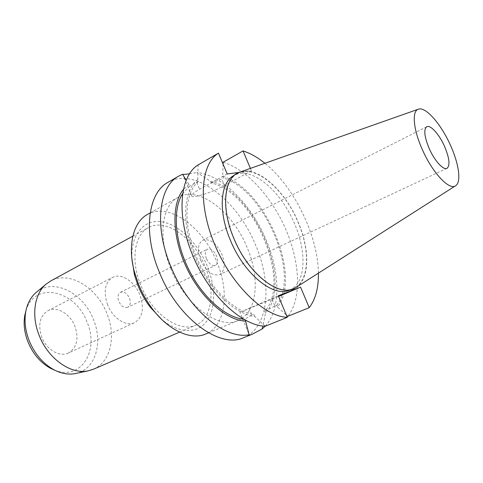 <?xml version="1.0" encoding="UTF-8"?>
<svg xmlns="http://www.w3.org/2000/svg" width="483" height="483" viewBox="0 0 483 483"><rect width="100%" height="100%" fill="white"/><g stroke="black" fill="none" stroke-linecap="round" stroke-linejoin="round"><path stroke-width="0.36" stroke-dasharray="2.42 1.81" d="M243.649 337.671C268.922 327.824 272.394 283.889 255.622 245.141C237.739 200.578 194.709 166.442 168.024 182.308M170.704 268.427C185.231 305.377 219.016 329.919 237.92 320.555C257.421 312.73 260.397 278.317 247.091 247.477C232.848 211.922 198.785 185.224 177.961 197.378C161.847 205.516 157.585 237.081 170.704 268.427M265.137 326.212C280.943 309.748 280.279 273.046 266.181 240.087C251.637 204.901 222.373 174.949 196.998 172.516L210.582 181.312C254.36 190.314 293.851 283.298 265.499 312.96L262.939 326.043M182.489 193.834L189.747 186.082L189.01 184.307L186.046 180.268M189.01 184.307L183.208 189.71M245.34 320.205L244.966 319.299L243.504 319.178M265.499 312.96L264.762 311.197C292.106 282.205 253.829 192.023 211.294 183.021L210.582 181.312M265.264 326.212L254.632 316.401C234.4 314.258 207.974 288.448 194.583 255.736C181.083 223.043 183.341 190.628 197.758 179.604L198.519 181.427L189.747 186.082M189.402 173.795L196.998 172.516M211.294 183.021L221.715 178.988L224.462 185.557L251.438 170.819L238.988 172.431M227.197 173.958L199.612 189.288C194.389 192.234 191.715 194.371 191.594 195.7C191.111 199.081 211.892 192.584 224.462 185.557M197.758 179.604L198.09 164.932M223.055 164.081L222.711 176.289C264.841 187.99 302.461 276.288 277.459 307.013L286.401 315.121M223.11 162.246C246.861 169.153 272.334 197.619 286.274 230.476C300.191 263.307 301.766 299.062 287.753 316.341M278.576 296.459L239.888 312.272L278.299 295.795M254.632 316.401L253.847 314.518L251.969 315.308C248.697 316.709 246.36 318.037 244.966 319.299M318.4 273.155C318.074 235.801 294.111 186.577 264.913 163.278M250.411 168.386L251.438 170.819M289.728 289.981C305.811 283.461 307.049 252.41 294.588 223.858C281.13 190.954 251.226 165.452 233.983 175.468M237.473 173.542C223.919 180.195 221.528 208.994 233.995 238.24C247.87 272.635 277.701 296.459 293.392 288.417C309.41 281.927 310.545 250.828 298.035 222.204C284.517 189.209 254.638 163.574 237.473 173.542L234.478 175.196M296.333 287.21C309.863 278.341 309.887 249.089 298.186 222.162C285.32 190.96 257.91 165.892 240.244 171.972M200.632 260.216C197.106 250.279 197.843 243.595 202.824 240.16C209.978 238.3 216.348 243.04 221.932 254.378C225.543 264.358 224.764 271.096 219.59 274.592C212.568 276.348 206.253 271.555 200.632 260.216M206.422 258.628C204.75 253.943 205.1 250.786 207.473 249.156C210.823 248.292 213.818 250.532 216.456 255.881C218.147 260.579 217.785 263.748 215.37 265.39C212.049 266.23 209.067 263.978 206.422 258.628M127.729 307.242C124.203 308.239 121.221 306.282 118.788 301.374C117.327 297.027 117.888 294.008 120.466 292.318C124.022 291.291 127.017 293.229 129.45 298.144C130.929 302.509 130.356 305.54 127.729 307.242L215.37 265.39M107.594 304.767C103.229 291.641 104.883 282.531 112.551 277.429C121.209 272.635 134.799 281.625 139.925 294.974C144.477 308.239 142.69 317.464 134.564 322.656C126.214 326.937 112.732 318.249 107.594 304.767M68.381 353.031C59.711 357.426 46.386 349.668 41.713 337.037C37.801 324.721 39.835 315.967 47.811 310.78C56.789 305.836 70.283 313.853 74.962 326.411C79.055 338.903 76.863 347.778 68.381 353.031L134.564 322.656M25.967 310.599C34.927 280.243 76.079 290.609 87.194 322.499C99.377 350.229 81.277 380.725 55.05 370.334M36.587 292.1C53.855 277.532 83.801 293.386 93.569 319.812C103.157 342.701 95.513 369.266 76.157 373.389M93.479 369.199C110.788 362.069 116.282 336.09 106.96 313.642C97.143 287.62 69.244 270.353 50.57 281.052M140.68 284.94C130.386 260.156 134.534 234.563 148.402 227.65C165.88 217.598 193.87 238.047 205.052 266.447C215.521 291.014 212.091 318.484 195.863 325.144C179.682 333.204 151.994 314.119 140.68 284.94M131.877 258.52C130.821 233.995 144.405 218.992 161.72 221.812C179.06 224.529 197.825 243.209 207.159 265.843C215.732 286.624 215.804 309.349 206.428 321.66C197.094 333.952 178.462 333.717 161.37 319.112M147.52 214.404C168.965 201.894 203.138 227.306 216.849 261.997C229.715 292.052 225.815 325.947 205.74 334.007M277.459 307.013L276.705 305.22L264.762 311.197M198.519 181.427C184.705 192.397 182.689 223.828 195.742 255.429C208.692 287.059 234.164 312.133 253.847 314.518M222.711 176.289L223.442 178.034L221.715 178.988M276.705 305.22C300.728 275.177 264.328 189.704 223.442 178.034M196.756 182.417L199.612 189.288M249.029 308.239L251.969 315.308M272.044 299.237L274.869 305.987M191.594 195.7L183.274 175.607M293.392 288.417L290.241 289.764M297.178 286.673L296.393 287.174M241.186 171.64L240.311 171.948M418.532 109.14L418.163 109.267M455.777 185.647L455.445 185.858M426.737 126.733L202.824 240.16M120.466 292.318L207.473 249.156M47.811 310.78L112.551 277.429M132.873 236.127L148.402 227.65M179.61 332.135L195.863 325.144M208.541 332.835L237.92 320.555M150.171 212.925L177.961 197.378M446.986 168.338L219.59 274.592M248.473 333.01L239.888 312.272"/><path stroke-width="0.72" d="M249.137 334.731C225.229 339.978 187.633 308.963 170.596 265.892C153.878 225.923 159.064 186.317 178.722 176.114L168.024 182.308C148.154 192.657 142.636 232.057 159.112 271.603C177.442 318.375 220.019 349.076 243.649 337.671L252.18 334.254C250.375 334.96 249.361 335.117 249.137 334.731L245.34 320.205M262.939 326.043L262.094 329.008L265.137 326.212M262.094 329.008L252.18 334.254M186.046 180.268L182.652 174.236C182.985 174.562 185.231 174.411 189.402 173.795M178.722 176.114L182.652 174.236M183.208 189.71C171.326 204.285 172.111 237.364 186.655 267.89C201.127 298.452 226.575 320.525 245.726 321.129M243.504 319.178C225.301 317.422 202.003 296.761 188.292 268.53C174.532 240.323 172.642 209.242 182.489 193.834M218.461 153.135C200.662 163.997 197.523 203.228 214.494 244.048C231.315 284.904 264.147 316.522 287.325 317.319L265.264 326.212C241.687 325.765 208.91 295.041 192.542 254.97C176.011 214.941 179.827 176.06 198.09 164.932L218.461 153.135L227.197 173.958L238.988 172.431M264.913 163.278C257.56 157.325 250.266 153.208 243.034 150.925L223.11 162.246L223.055 164.081M286.401 315.121L287.753 316.341L309.241 307.665C315.562 299.327 318.617 287.82 318.4 273.155M287.325 317.319L278.299 295.795L300.565 287.131L278.576 296.459M243.034 150.925L250.411 168.386M309.241 307.665L300.565 287.131M234.478 175.196L233.983 175.468C220.363 182.151 217.887 210.914 230.306 240.063C244.108 274.356 273.958 298.047 289.728 289.981L290.241 289.764M240.311 171.948L240.244 171.972C224.323 176.126 220.254 206.615 233.802 238.288C248.679 275.31 281.396 299.176 296.333 287.21L296.393 287.174M422.263 149.392C413.128 129.094 411.739 110.655 418.532 109.14C425.909 106.526 441.438 124.65 450.639 145.655C458.868 163.815 461.452 181.946 455.777 185.647C449.661 190.996 432.49 172.986 422.263 149.392M429.176 148.48C424.346 136.701 423.531 129.45 426.737 126.733C430.486 124.536 439.355 134.497 444.571 146.452C449.462 158.207 450.265 165.5 446.986 168.338C443.37 170.445 434.483 160.682 429.176 148.48M55.05 370.334L50.504 368.294C40.367 362.63 32.796 353.695 27.791 341.487C24.373 332.473 23.371 323.785 24.778 315.435L25.967 310.599M50.504 368.294L53.903 369.749C42.824 363.56 34.535 353.773 29.04 340.382C25.297 330.493 24.192 320.984 25.726 311.861C27.253 303.692 30.622 297.323 35.827 292.74L36.587 292.1M53.903 369.749C61.275 373.582 68.369 374.862 75.185 373.594L76.157 373.389M35.827 292.74L45.945 284.276C34.48 293.839 31.16 315.369 39.051 335.093C47.871 358.634 70.892 374.76 88.087 370.853L93.479 369.199L179.61 332.135M45.945 284.276L50.57 281.052L132.873 236.127M161.37 319.112L150.02 306.922C145.166 300.468 141.175 293.392 138.047 285.701L134.467 274.966L131.877 258.52M150.02 306.922L152.356 308.794C146.766 301.362 142.171 293.205 138.561 284.336L134.431 271.977C127.234 245.545 133.393 221.848 147.52 214.404L150.171 212.925M152.356 308.794C168.718 330.764 191.165 340.533 205.74 334.007L208.541 332.835M418.163 109.267L241.186 171.64M455.445 185.858L297.178 286.673M24.778 315.435L25.726 311.861M75.185 373.594L88.087 370.853M134.467 274.966L134.431 271.977"/></g></svg>
